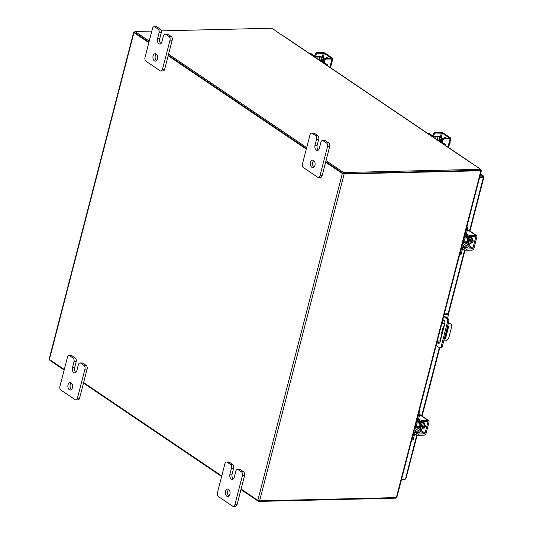 <?xml version="1.0" encoding="UTF-8"?>
<svg xmlns="http://www.w3.org/2000/svg" width="533" height="533" viewBox="0 0 533 533"><rect width="100%" height="100%" fill="white"/><g stroke="black" fill="none" stroke-linecap="round" stroke-linejoin="round"><path stroke-width="0.8" d="M228.857 496.05A3.731 2.359 88.6 0 1 227.684 491.233A3.731 2.359 88.6 0 1 228.704 489.427M225.506 491.286A3.731 2.359 88.6 0 1 227.604 489.034A3.731 2.359 88.6 0 1 229.883 494.244A3.731 2.359 88.6 0 1 227.784 496.496A3.731 2.359 88.6 0 1 225.506 491.286M240.363 469.62L238.191 469.673A2.838 1.792 -91.4 0 0 237.451 469.44L239.623 469.386A2.838 1.792 88.6 0 1 240.363 469.62L243.601 471.805A2.838 1.792 88.6 0 1 244.587 475.536L237.078 504.584A2.838 1.792 88.6 0 1 235.479 506.297L233.307 506.35A2.838 1.792 -91.4 0 0 234.9 504.638L237.078 504.584M238.191 469.673L241.429 471.858L243.601 471.805M233.307 506.35A2.838 1.792 -91.4 0 1 232.568 506.117L218.39 496.536A2.838 1.792 -91.4 0 1 217.404 492.812L224.919 463.757A2.838 1.792 -91.4 0 1 226.512 462.044L228.69 461.998A2.838 1.792 88.6 0 1 229.43 462.224L232.668 464.416A2.838 1.792 88.6 0 1 233.654 468.141L232.115 474.103A3.731 2.359 -91.4 0 0 233.287 478.92M244.587 475.536L242.415 475.583L234.9 504.638M229.43 462.224L227.251 462.278L230.489 464.463L232.668 464.416M227.251 462.278A2.838 1.792 -91.4 0 0 226.512 462.044M242.415 475.583A2.838 1.792 -91.4 0 0 241.429 471.858M237.451 469.44A2.838 1.792 -91.4 0 0 235.852 471.152L234.313 477.108A3.731 2.359 -91.4 0 1 232.215 479.367A3.731 2.359 -91.4 0 1 229.936 474.157L231.482 468.194A2.838 1.792 -91.4 0 0 230.489 464.463M313.917 167.155A3.731 2.359 88.6 0 1 312.738 162.338A3.731 2.359 88.6 0 1 313.764 160.533M310.566 162.392A3.731 2.359 88.6 0 1 312.664 160.14A3.731 2.359 88.6 0 1 314.936 165.343A3.731 2.359 88.6 0 1 312.838 167.602A3.731 2.359 88.6 0 1 310.566 162.392M325.423 140.725L323.245 140.772A2.838 1.792 -91.4 0 0 322.505 140.545L324.684 140.492A2.838 1.792 88.6 0 1 325.423 140.725L328.661 142.911A2.838 1.792 88.6 0 1 329.647 146.642L322.132 175.69A2.838 1.792 88.6 0 1 320.54 177.402L318.368 177.456A2.838 1.792 -91.4 0 0 319.96 175.743L322.132 175.69M323.245 140.772L326.482 142.964L328.661 142.911M318.368 177.456A2.838 1.792 -91.4 0 1 317.621 177.222L303.45 167.642A2.838 1.792 -91.4 0 1 302.464 163.917L309.973 134.862A2.838 1.792 -91.4 0 1 311.572 133.15L313.744 133.097A2.838 1.792 88.6 0 1 314.483 133.33L317.721 135.522A2.838 1.792 88.6 0 1 318.714 139.246L317.168 145.209A3.731 2.359 -91.4 0 0 318.348 150.026M329.647 146.642L327.475 146.688L319.96 175.743M314.483 133.33L312.311 133.383L315.549 135.569L317.721 135.522M312.311 133.383A2.838 1.792 -91.4 0 0 311.572 133.15M327.475 146.688A2.838 1.792 -91.4 0 0 326.482 142.964M322.505 140.545A2.838 1.792 -91.4 0 0 320.913 142.258L319.367 148.214A3.731 2.359 -91.4 0 1 317.268 150.466A3.731 2.359 -91.4 0 1 314.996 145.262L316.535 139.3A2.838 1.792 -91.4 0 0 315.549 135.569M444.162 314.51L448.546 314.403L447.673 313.81L444.322 313.89M436.134 345.564L439.272 347.683A2.332 1.472 -91.4 0 0 439.878 347.876A2.332 1.472 -91.4 0 0 441.184 346.47L447.593 321.692A2.332 1.472 -91.4 0 0 446.781 318.634L443.643 316.515M446.781 318.634L447.94 318.607L443.822 315.822M447.94 318.607A2.332 1.472 88.6 0 1 448.753 321.666L442.343 346.443A2.332 1.472 88.6 0 1 441.031 347.849L439.878 347.876M448.546 314.403L447.533 318.328M442.77 319.9A2.798 1.772 88.6 0 1 443.103 319.84A2.798 1.772 88.6 0 1 444.808 323.751L440.158 341.74A2.798 1.772 88.6 0 1 438.586 343.432A2.798 1.772 88.6 0 1 437.027 342.093M442.197 323.404L442.69 321.506A2.798 1.772 88.6 0 1 443.689 319.98M439.159 343.265A2.798 1.772 88.6 0 1 437.933 341.02M441.244 337.556A0.933 0.66 124.1 0 0 440.804 339.248M440.165 338.761A0.933 0.66 124.1 0 0 440.971 337.576M443.782 340.88L445.135 340.853A3.731 2.638 124.1 0 0 448.913 337.356L451.571 327.075A3.731 2.638 124.1 0 0 450.771 324.057A3.731 2.638 124.1 0 0 449.566 323.718L448.213 323.751M444.788 323.831L441.73 323.904M441.864 323.411L444.895 323.344M448.34 323.258L448.866 323.245A3.731 2.638 -55.9 0 1 450.072 323.584L450.771 324.057M437.3 341.033L440.358 340.96M441.697 335.783L441.144 334.777L443.196 326.842A0.926 0.653 -55.9 0 1 444.136 325.976L444.236 325.969M447.66 325.89L448.113 325.876A0.926 0.653 -55.9 0 1 448.606 326.709L445.721 337.869A0.926 0.653 -55.9 0 1 444.788 338.735L444.335 338.741M444.495 338.129A0.926 0.653 124.1 0 0 445.022 337.396L445.721 337.869M448.606 326.709L447.907 326.236L445.022 337.396M447.907 326.236A0.926 0.653 124.1 0 0 447.933 325.883M71.389 389.596A3.731 2.359 88.6 0 1 70.209 384.786A3.731 2.359 88.6 0 1 71.235 382.974M68.037 384.833A3.731 2.359 88.6 0 1 70.136 382.581A3.731 2.359 88.6 0 1 72.415 387.791A3.731 2.359 88.6 0 1 70.316 390.043A3.731 2.359 88.6 0 1 68.037 384.833M82.895 363.166L80.716 363.22A2.838 1.792 -91.4 0 0 79.977 362.986L82.155 362.94A2.838 1.792 88.6 0 1 82.895 363.166L86.133 365.358A2.838 1.792 88.6 0 1 87.119 369.083L79.604 398.138A2.838 1.792 88.6 0 1 78.011 399.85L75.839 399.903A2.838 1.792 -91.4 0 0 77.432 398.191L79.604 398.138M80.716 363.22L83.954 365.411L86.133 365.358M75.839 399.903A2.838 1.792 -91.4 0 1 75.093 399.67L60.922 390.089A2.838 1.792 -91.4 0 1 59.936 386.358L67.451 357.31A2.838 1.792 -91.4 0 1 69.043 355.598L71.215 355.544A2.838 1.792 88.6 0 1 71.955 355.778L75.193 357.963A2.838 1.792 88.6 0 1 76.186 361.694L74.64 367.657A3.731 2.359 -91.4 0 0 75.819 372.467M87.119 369.083L84.947 369.136L77.432 398.191M71.955 355.778L69.783 355.831L73.021 358.016L75.193 357.963M69.783 355.831A2.838 1.792 -91.4 0 0 69.043 355.598M84.947 369.136A2.838 1.792 -91.4 0 0 83.954 365.411M79.977 362.986A2.838 1.792 -91.4 0 0 78.384 364.699L76.839 370.662A3.731 2.359 -91.4 0 1 74.74 372.913A3.731 2.359 -91.4 0 1 72.468 367.703L74.007 361.747A2.838 1.792 -91.4 0 0 73.021 358.016M156.449 60.702A3.731 2.359 88.6 0 1 155.27 55.892A3.731 2.359 88.6 0 1 156.289 54.08M153.098 55.938A3.731 2.359 88.6 0 1 155.196 53.686A3.731 2.359 88.6 0 1 157.468 58.897A3.731 2.359 88.6 0 1 155.369 61.148A3.731 2.359 88.6 0 1 153.098 55.938M167.948 34.272L165.776 34.325A2.838 1.792 -91.4 0 0 165.037 34.092L167.209 34.045A2.838 1.792 88.6 0 1 167.948 34.272L171.186 36.464A2.838 1.792 88.6 0 1 172.179 40.188L164.664 69.243A2.838 1.792 88.6 0 1 163.071 70.956L160.893 71.002A2.838 1.792 -91.4 0 0 162.492 69.297L164.664 69.243M165.776 34.325L169.014 36.511L171.186 36.464M160.893 71.002A2.838 1.792 -91.4 0 1 160.153 70.776L145.982 61.195A2.838 1.792 -91.4 0 1 144.989 57.464L152.505 28.416A2.838 1.792 -91.4 0 1 154.104 26.703L156.276 26.65A2.838 1.792 88.6 0 1 157.015 26.883L160.253 29.068A2.838 1.792 88.6 0 1 161.239 32.799L159.7 38.756A3.731 2.359 -91.4 0 0 160.879 43.573M172.179 40.188L170 40.242L162.492 69.297M157.015 26.883L154.843 26.936L158.081 29.122L160.253 29.068M154.843 26.936A2.838 1.792 -91.4 0 0 154.104 26.703M170 40.242A2.838 1.792 -91.4 0 0 169.014 36.511M165.037 34.092A2.838 1.792 -91.4 0 0 163.444 35.804L161.899 41.767A3.731 2.359 -91.4 0 1 159.8 44.019A3.731 2.359 -91.4 0 1 157.528 38.809L159.067 32.846A2.838 1.792 -91.4 0 0 158.081 29.122M416.466 423.089A2.978 1.885 88.6 0 1 417.905 421.943A2.978 1.885 88.6 0 1 419.724 426.1A2.978 1.885 88.6 0 1 418.052 427.899A2.978 1.885 88.6 0 1 416.559 426.82M414.767 428.166A1.193 0.846 124.1 0 0 415.973 427.046L420.35 430.004A1.193 0.846 -55.9 0 1 419.138 431.124L414.881 428.159M419.065 411.563L419.205 411.663A1.792 1.133 88.6 0 1 419.831 414.014L418.731 414.041L417.386 419.251A2.765 1.952 124.1 0 0 417.979 421.483A2.765 1.952 124.1 0 0 418.865 421.73L421.583 421.67A1.193 0.846 -55.9 0 1 421.969 421.776A1.193 0.846 -55.9 0 1 422.229 422.742L420.67 421.69M420.477 430.098L421.576 430.071L423.455 422.802L422.229 422.742L420.35 430.004M423.329 422.716A2.612 1.846 124.1 0 0 423.389 421.636A3.731 2.359 -91.4 0 1 424.408 426.3A3.731 2.359 -91.4 0 1 422.309 428.552L421.969 428.559M418.771 420.31A1.346 0.953 -55.9 0 1 418.485 419.224L419.831 414.014M418.731 414.041A1.792 1.133 -91.4 0 0 418.751 412.775M415.98 434.595L416.32 433.296A1.865 0.593 14.5 0 0 418.858 434.002L418.518 435.301A1.865 0.593 -165.5 0 1 415.98 434.595L414.727 433.749L413.381 438.959A1.792 1.133 88.6 0 1 412.369 440.038L411.696 440.051M414.348 429.785L416.42 431.19L419.138 431.124M416.42 431.19A2.765 1.952 124.1 0 0 413.628 433.775L412.282 438.979L413.381 438.959M414.727 433.749A1.346 0.953 -55.9 0 1 416.086 432.49L418.805 432.423A2.612 1.846 124.1 0 0 421.423 430.071M411.736 439.892A1.792 1.133 -91.4 0 0 412.282 438.979M417.046 422.303L417.366 421.07M423.455 422.802L422.356 422.829M422.862 425.094A1.939 1.226 88.6 0 1 422.782 425.607A1.939 1.226 88.6 0 1 422.616 426.054M421.976 428.539A3.731 2.359 -91.4 0 0 423.835 426.313A3.731 2.359 -91.4 0 0 423.389 422.389M415.96 423.555A1.865 1.179 88.6 0 1 416.32 425.727A1.865 1.179 88.6 0 1 415.267 426.853A1.865 1.179 88.6 0 1 415.114 426.84M423.535 427.972A2.099 1.326 -91.4 0 0 424.035 428.112A2.099 1.326 -91.4 0 0 425.214 426.846A2.099 1.326 -91.4 0 0 424.528 424.121M416.32 433.296L414.567 432.11M418.518 435.301L423.955 435.175A2.165 1.532 124.1 0 0 426.147 433.142L428.985 422.183A2.165 1.532 124.1 0 0 428.519 420.43A2.165 1.532 124.1 0 0 427.819 420.237L422.383 420.364L422.049 421.663L427.479 421.536A0.746 0.526 -55.9 0 1 427.886 422.209L425.048 433.169A0.746 0.526 -55.9 0 1 424.295 433.869L418.858 434.002M422.049 421.663A1.865 0.593 -165.5 0 1 419.511 420.963L419.844 419.658L418.592 418.811M419.691 414.541A2.165 1.532 -55.9 0 1 420.031 414.694L428.519 420.43M423.928 427.466L424.581 427.906L423.568 427.939M419.844 419.658A1.865 0.593 14.5 0 0 422.383 420.364M320.313 60.635A2.978 1.885 88.6 0 1 321.759 59.489A2.978 1.885 88.6 0 1 322.532 59.736A2.978 1.885 88.6 0 1 323.491 61.135M310.093 53.773A1.792 1.133 -91.4 0 0 309.653 53.626L310.719 53.6A1.792 1.133 88.6 0 1 311.192 53.746L310.093 53.773L313.417 56.018A2.765 0.879 14.5 0 0 317.175 57.064L316.809 58.463M319.107 60.016L319.893 56.998L317.175 57.064M319.893 56.998A1.193 0.38 -165.5 0 1 321.519 57.451L320.893 59.849M322.285 57.224A2.612 0.833 14.5 0 0 319.06 56.438L316.342 56.498A1.346 0.426 -165.5 0 1 314.517 55.992L311.192 53.746M323.524 61.901A1.346 0.426 -165.5 0 0 323.784 62.261L327.109 64.506A1.792 1.133 88.6 0 1 327.802 65.899M322.039 62.001L322.152 61.548A2.765 0.879 14.5 0 1 323.211 61.142L323.604 61.135M322.152 61.548A2.765 0.879 14.5 0 0 322.692 62.288L326.009 64.533L327.109 64.506M326.383 64.939A1.792 1.133 -91.4 0 0 326.009 64.533M324.95 58.763L322.665 57.218L321.519 57.451M321.572 57.244L324.43 59.176M331.986 61.828L331.932 63.773L331.479 63.787M331.932 63.773L331.18 64.939M327.882 58.477A2.099 1.326 -91.4 0 0 327.282 57.684A2.099 1.326 -91.4 0 0 326.736 57.511A2.099 1.326 -91.4 0 0 325.63 58.53M327.289 57.684A2.099 1.326 -91.4 0 0 326.729 58.503M323.824 60.276A1.865 1.319 -55.9 0 1 325.71 58.523L326.542 59.09A1.865 1.319 124.1 0 0 324.657 60.835L323.824 60.276L323.211 62.641M326.542 59.09L331.979 58.956A2.165 0.686 14.5 0 0 332.805 58.643A2.165 0.686 14.5 0 0 332.385 58.064L325.39 53.333A2.165 0.686 14.5 0 0 322.445 52.514L317.008 52.64L317.841 53.207L324.291 53.36L331.433 58.29L325.71 58.523M317.841 53.207A1.865 1.319 124.1 0 0 315.949 54.952L315.463 56.851M315.949 54.952L315.116 54.386L314.677 56.092M315.116 54.386A1.865 1.319 -55.9 0 1 317.008 52.64M324.657 60.835L324.211 62.548M438.419 140.479A2.978 1.885 88.6 0 1 439.858 139.326A2.978 1.885 88.6 0 1 440.638 139.573A2.978 1.885 88.6 0 1 441.59 140.972M428.192 133.61A1.792 1.133 -91.4 0 0 427.752 133.463L428.825 133.437A1.792 1.133 88.6 0 1 429.292 133.583L428.192 133.61L431.517 135.855A2.765 0.879 14.5 0 0 435.274 136.901L434.915 138.3M437.213 139.859L437.993 136.834L435.274 136.901M437.993 136.834A1.193 0.38 -165.5 0 1 439.618 137.287L438.999 139.686M440.391 137.061A2.612 0.833 14.5 0 0 437.16 136.275L434.442 136.335A1.346 0.426 -165.5 0 1 432.616 135.828L429.292 133.583M441.63 141.738A1.346 0.426 -165.5 0 0 441.89 142.098L445.215 144.343A1.792 1.133 88.6 0 1 445.908 145.736M440.138 141.838L440.258 141.385A2.765 0.879 14.5 0 1 441.311 140.978L441.704 140.972M440.258 141.385A2.765 0.879 14.5 0 0 440.791 142.124L444.116 144.37L445.215 144.343M444.489 144.776A1.792 1.133 -91.4 0 0 444.116 144.37M443.05 138.6L440.771 137.054L439.618 137.287M439.672 137.081L442.537 139.02M450.085 141.665L450.032 143.61L449.579 143.624M450.032 143.61L449.279 144.776M445.988 138.314A2.099 1.326 -91.4 0 0 445.388 137.521A2.099 1.326 -91.4 0 0 444.835 137.347A2.099 1.326 -91.4 0 0 443.736 138.367M445.395 137.521A2.099 1.326 -91.4 0 0 444.835 138.34M441.924 140.112A1.865 1.319 -55.9 0 1 443.816 138.36L444.649 138.926A1.865 1.319 124.1 0 0 442.756 140.672L441.924 140.112L441.311 142.478M444.649 138.926L450.085 138.793A2.165 0.686 14.5 0 0 450.911 138.48A2.165 0.686 14.5 0 0 450.492 137.9L443.489 133.17A2.165 0.686 14.5 0 0 440.544 132.351L435.108 132.477L435.941 133.043L442.39 133.197L449.539 138.127L443.816 138.36M435.941 133.043A1.865 1.319 124.1 0 0 434.055 134.789L433.562 136.688M434.055 134.789L433.222 134.223L432.783 135.928M433.222 134.223A1.865 1.319 -55.9 0 1 435.108 132.477M442.756 140.672L442.317 142.384M404.427 479.167L404.254 479.833L405.586 478.614L416.766 434.975M479.567 177.602L483.351 177.516L482.738 176.976L483.604 176.956L482.885 175.77L482.625 176.796L479.76 176.863M483.351 177.516L469.56 230.829M479.687 177.143L482.711 177.069M401.562 479.234L405.346 479.14M404.254 479.833L401.389 479.907M480.506 173.991L483.311 175.89L480.026 175.837M480.519 169.794L481.139 170.214A1.313 0.413 14.5 0 1 481.392 170.56L396.858 497.409A1.313 0.413 -165.5 0 1 396.359 497.602L480.893 170.753L344.138 173.991A1.313 0.413 14.5 0 1 342.353 173.498L325.623 162.192M241.096 489.034L257.825 500.347A1.313 0.413 -165.5 0 0 259.611 500.84L396.359 497.602M480.313 170.28L343.485 173.551M64.293 369.516L49.402 359.449A1.313 0.413 -165.5 0 1 49.149 359.102L133.676 32.253A1.313 0.413 14.5 0 1 134.176 32.06L134.796 32.047M133.676 32.253A1.313 0.413 14.5 0 0 133.93 32.6L148.82 42.667M168.155 55.738L306.288 149.12M221.761 475.962L83.628 382.587M134.756 32.533L148.954 42.154L134.682 32.506L134.942 31.48L149.22 41.128M168.288 55.225L306.422 148.6L168.288 55.225M326.023 160.653L343.598 172.532L480.653 169.287L480.386 170.307L343.332 173.551L325.756 161.672L343.219 173.478M480.893 170.753A1.313 0.413 14.5 0 0 481.392 170.56M480.653 169.287L469.713 161.885L468.694 161.719L469.233 161.672L283.116 35.858A1.313 0.926 -55.9 0 1 283.543 35.971L469.653 161.785A1.313 0.926 124.1 0 0 469.233 161.672M282.883 35.864L271.997 28.236L161.286 30.861M282.943 35.631L282.25 35.684L283.116 35.858M151.818 31.081L134.942 31.48M168.555 54.199L306.688 147.581M343.332 173.551L343.598 172.532M395.739 497.615L395.593 498.182L258.538 501.426L240.963 489.547M221.628 476.475L83.494 383.094M64.16 370.029L49.889 360.375L50.015 359.868M258.725 500.72L258.538 501.426M464.316 238.091A2.978 1.885 88.6 0 1 465.755 236.938A2.978 1.885 88.6 0 1 467.568 241.096A2.978 1.885 88.6 0 1 465.895 242.895A2.978 1.885 88.6 0 1 464.403 241.822M462.724 243.155L462.617 243.155A1.193 0.846 124.1 0 0 463.817 242.042L468.194 245A1.193 0.846 -55.9 0 1 466.988 246.119L462.611 243.168M466.908 226.558L467.048 226.658A1.792 1.133 88.6 0 1 467.674 229.01L466.575 229.037L465.229 234.247A2.765 1.952 124.1 0 0 465.822 236.479A2.765 1.952 124.1 0 0 466.715 236.732L469.433 236.665A1.193 0.846 -55.9 0 1 469.813 236.772A1.193 0.846 -55.9 0 1 470.073 237.738L468.514 236.685M468.327 245.093L469.426 245.067L471.172 237.711L470.073 237.738L468.194 245M471.172 237.711A2.612 1.846 124.1 0 0 471.232 236.632A3.731 2.359 -91.4 0 1 472.258 241.296A3.731 2.359 -91.4 0 1 470.159 243.548L469.813 243.554A3.731 2.359 -91.4 0 0 471.678 241.309A3.731 2.359 -91.4 0 0 471.239 237.385M466.615 235.306A1.346 0.953 -55.9 0 1 466.328 234.22L467.674 229.01M466.575 229.037A1.792 1.133 -91.4 0 0 466.595 227.771M463.823 249.591L464.163 248.291A1.865 0.593 14.5 0 0 466.701 248.998L466.368 250.297A1.865 0.593 -165.5 0 1 463.823 249.591L462.571 248.744L461.225 253.955A1.792 1.133 88.6 0 1 460.219 255.034L459.539 255.047M462.198 244.787L464.27 246.186L466.988 246.119M464.27 246.186A2.765 1.952 124.1 0 0 461.471 248.771L460.126 253.981L461.225 253.955M462.571 248.744A1.346 0.953 -55.9 0 1 463.93 247.485L466.648 247.425A2.612 1.846 124.1 0 0 469.267 245.067M459.579 254.887A1.792 1.133 -91.4 0 0 460.126 253.981M464.896 237.298L465.209 236.066M471.299 237.805L470.206 237.825M470.712 240.09A1.939 1.226 88.6 0 1 470.626 240.603A1.939 1.226 88.6 0 1 470.459 241.049M463.81 238.551A1.865 1.179 88.6 0 1 464.163 240.723A1.865 1.179 88.6 0 1 463.117 241.849A1.865 1.179 88.6 0 1 462.957 241.835M471.379 242.968A2.099 1.326 -91.4 0 0 471.878 243.108A2.099 1.326 -91.4 0 0 473.057 241.842A2.099 1.326 -91.4 0 0 472.378 239.117M464.163 248.291L462.411 247.105M466.368 250.297L471.798 250.17A2.165 1.532 124.1 0 0 473.99 248.145L476.828 237.178A2.165 1.532 124.1 0 0 476.362 235.426A2.165 1.532 124.1 0 0 475.663 235.233L470.226 235.359L469.893 236.665L475.329 236.532A0.746 0.526 -55.9 0 1 475.729 237.205L472.891 248.165A0.746 0.526 -55.9 0 1 472.138 248.864L466.701 248.998M469.893 236.665A1.865 0.593 -165.5 0 1 467.354 235.959L467.688 234.653L466.435 233.807M467.541 229.536A2.165 1.532 -55.9 0 1 467.874 229.69L476.362 235.426M471.772 242.462L472.425 242.908M467.688 234.653A1.865 0.593 14.5 0 0 470.226 235.359M232.115 474.103L229.936 474.157M233.654 468.141L231.482 468.194M317.168 145.209L314.996 145.262M318.714 139.246L316.535 139.3M441.184 346.47L442.343 346.443M448.753 321.666L447.593 321.692M442.35 321.512L442.69 321.506M449.566 323.718L448.866 323.245M444.788 338.735L444.402 338.475M74.64 367.657L72.468 367.703M76.186 361.694L74.007 361.747M159.7 38.756L157.528 38.809M161.239 32.799L159.067 32.846M418.052 427.899L418.938 427.879A2.978 1.885 -91.4 0 0 420.617 426.08A2.978 1.885 -91.4 0 0 418.798 421.923L417.905 421.943M419.558 421.716A3.278 2.072 88.6 0 1 421.023 426.193A3.278 2.072 88.6 0 1 418.305 427.892M418.165 421.936A3.278 2.072 88.6 0 1 418.565 421.716M424.295 433.869L420.677 431.424M427.819 420.237L419.651 414.714M427.886 422.209L426.913 421.55M421.223 430.584L425.048 433.169M323.864 60.129A2.978 1.885 -91.4 0 0 323.424 59.716A2.978 1.885 -91.4 0 0 322.645 59.469L321.759 59.489M322.012 59.483A3.278 2.072 88.6 0 1 323.724 59.436A3.278 2.072 88.6 0 1 324.051 59.709M322.212 57.191L323.278 53.073M329.834 67.265L331.979 58.956M324.291 53.36L323.198 57.577M441.97 139.966A2.978 1.885 -91.4 0 0 441.524 139.553A2.978 1.885 -91.4 0 0 440.751 139.306L439.858 139.326M440.118 139.326A3.278 2.072 88.6 0 1 441.83 139.273A3.278 2.072 88.6 0 1 442.15 139.546M440.311 137.028L441.377 132.91M447.933 147.101L450.085 138.793M442.39 133.197L441.304 137.414M421.716 415.833L439.332 347.723M448.04 314.057L464.609 249.977M480.466 174.138L482.885 175.77M259.611 500.84L344.138 173.991M133.93 32.6L49.402 359.449M257.825 500.347L342.353 173.498M465.895 242.895L466.788 242.875A2.978 1.885 -91.4 0 0 468.46 241.076A2.978 1.885 -91.4 0 0 466.642 236.919L465.755 236.938M467.401 236.712A3.278 2.072 88.6 0 1 468.867 241.189A3.278 2.072 88.6 0 1 466.155 242.888M466.009 236.938A3.278 2.072 88.6 0 1 466.408 236.712M472.138 248.864L468.52 246.419M475.663 235.233L467.494 229.71M475.729 237.205L474.756 236.545M469.073 245.586L472.891 248.165M472.418 242.908L471.412 242.935M416.719 420.637L417.979 421.483M416.08 423.102L419.398 423.022M415.267 426.853L419.491 426.753M320.033 60.642L323.251 60.569M330.467 67.698L332.805 58.643M438.139 140.485L441.351 140.406M448.566 147.534L450.911 138.48M405.84 478.96L417.179 435.108M422.103 416.093L439.745 347.869M448.42 314.317L465.029 250.104M469.946 231.089L483.851 177.316M464.563 235.633L465.822 236.479M463.923 238.098L467.248 238.018M463.117 241.849L467.334 241.749"/></g></svg>
